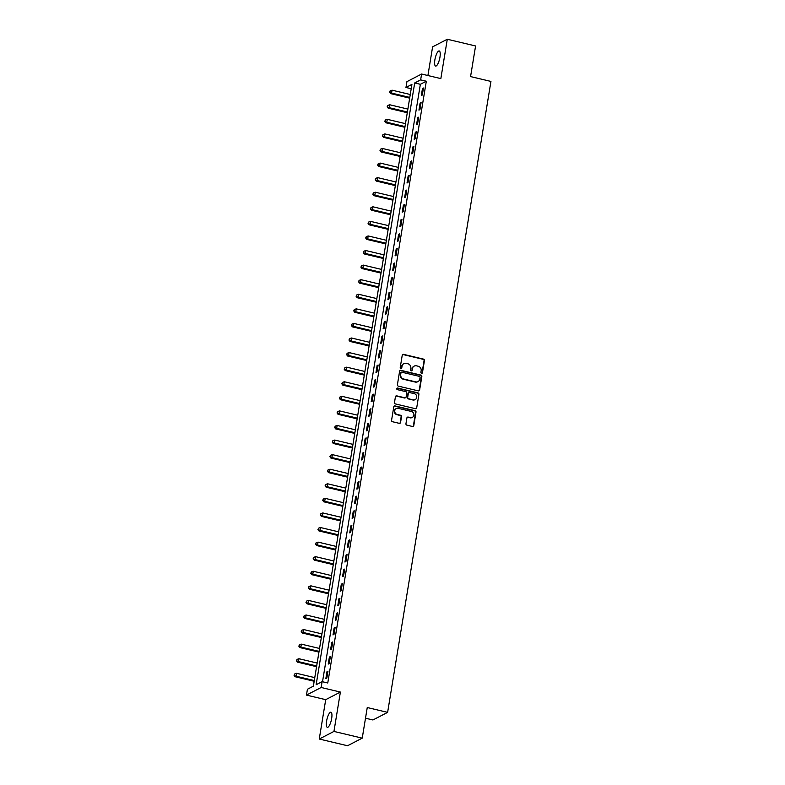 <?xml version="1.0" encoding="UTF-8"?>
<svg xmlns="http://www.w3.org/2000/svg" width="785" height="785" viewBox="0 0 785 785"><rect width="100%" height="100%" fill="white"/><g stroke="black" fill="none" stroke-linecap="round" stroke-linejoin="round"><path stroke-width="1.18" d="M421.545 373.297A0.834 0.775 62.6 0 0 422.458 372.679L424.45 360.521A1.187 1.109 62.6 0 0 423.527 359.108L403.529 354.359A1.187 1.109 62.6 0 0 402.234 355.242L400.242 367.4A0.834 0.775 62.6 0 0 401.4 368.332A0.834 0.775 62.6 0 0 401.792 367.772L402.048 366.202A3.817 3.542 62.6 0 1 406.208 363.376L407.876 363.779A3.817 3.542 62.6 0 1 410.83 368.283L410.565 369.853A0.834 0.775 62.6 0 0 411.733 370.785A0.834 0.775 62.6 0 0 412.125 370.226L412.38 368.656A3.817 3.542 62.6 0 1 416.531 365.839L418.199 366.232A3.817 3.542 62.6 0 1 421.152 370.736L420.897 372.316A0.834 0.775 62.6 0 0 421.545 373.297M421.849 373.307A0.834 0.775 62.6 0 0 422.055 372.885L424.047 360.727A1.187 1.109 62.6 0 0 423.125 359.314L403.127 354.565A1.187 1.109 62.6 0 0 402.607 354.565M401.184 368.4A0.834 0.775 62.6 0 0 401.4 367.979L402.048 366.202M411.517 370.854A0.834 0.775 62.6 0 0 411.723 370.432L412.38 368.656M331.672 718.452A7.771 2.237 -76.6 0 0 330.927 712.211A7.771 2.237 -76.6 0 0 326.589 721.081A7.771 2.237 -76.6 0 0 327.335 727.332A7.771 2.237 -76.6 0 0 331.672 718.452M439.953 57.187A7.771 2.237 -76.6 0 0 439.217 50.947A7.771 2.237 -76.6 0 0 434.88 59.827A7.771 2.237 -76.6 0 0 435.616 66.068A7.771 2.237 -76.6 0 0 439.953 57.187M405.953 423.733A1.187 1.109 62.6 0 0 406.885 425.146L412.488 426.481A1.187 1.109 62.6 0 0 413.793 425.598L416.001 412.086A1.187 1.109 62.6 0 0 415.079 410.683L395.081 405.933A1.187 1.109 62.6 0 0 393.785 406.807L391.568 420.318A1.187 1.109 62.6 0 0 392.5 421.731L399.271 423.341A1.187 1.109 62.6 0 0 400.566 422.458L401.518 416.678A1.187 1.109 62.6 0 0 400.595 415.265L397.23 414.47A3.189 2.963 62.6 0 1 396.268 408.573A3.189 2.963 62.6 0 1 398.24 408.347L411.399 411.468A3.189 2.963 62.6 0 1 412.361 417.365A3.189 2.963 62.6 0 1 410.398 417.6L408.2 417.08A1.187 1.109 62.6 0 0 406.905 417.954L405.953 423.733M322.105 681.655L321.153 687.483L306.464 695.098L307.416 689.259L313.372 686.178L411.919 84.397L405.963 87.478L406.924 81.65L421.604 74.035L420.652 79.874L414.696 82.955L316.149 684.736L322.105 681.655L327.767 682.999L426.314 81.218L420.652 79.874M421.604 74.035L440.846 78.608L447.293 39.25L475.582 45.972L470.568 76.587L490.939 81.424L387.623 712.368L367.252 707.53L362.238 738.145L333.949 731.424L340.386 692.056L321.153 687.483M418.317 390.881A1.187 1.109 62.6 0 0 419.622 389.998L421.83 376.486A1.187 1.109 62.6 0 0 420.907 375.083L400.909 370.324A1.187 1.109 62.6 0 0 399.614 371.207L397.406 384.719A1.187 1.109 62.6 0 0 398.329 386.122L418.317 390.881M418.915 394.286L416.707 407.798A1.187 1.109 62.6 0 1 415.402 408.681L395.414 403.922A1.187 1.109 62.6 0 1 394.492 402.519L395.434 396.739A1.187 1.109 62.6 0 1 396.729 395.856L404.844 397.779A1.187 1.109 62.6 0 0 406.139 396.906L406.767 393.069A1.187 1.109 62.6 0 0 405.845 391.656L397.406 389.654A0.834 0.775 62.6 0 1 397.151 388.114A0.834 0.775 62.6 0 1 397.661 388.045L417.993 392.883A1.187 1.109 62.6 0 1 418.915 394.286L416.707 407.798M362.238 738.145L347.549 745.75L319.26 739.028L333.949 731.424M447.293 39.25L432.604 46.855L427.903 75.537M426.314 81.218L420.358 84.299L322.517 681.753M422.477 88.538L421.329 95.534L422.32 95.024L423.468 88.018L422.477 88.538L423.35 88.744M420.093 103.12L418.945 110.116L419.936 109.596L421.084 102.599L420.093 103.12L420.966 103.326M417.708 117.691L416.56 124.687L417.551 124.177L418.699 117.181L417.708 117.691L418.582 117.897M415.314 132.273L414.166 139.269L415.167 138.759L416.305 131.752L415.314 132.273L416.187 132.479M412.93 146.854L411.782 153.85L412.773 153.33L413.921 146.334L412.93 146.854L413.803 147.06M410.545 161.425L409.397 168.422L410.388 167.911L411.536 160.915L410.545 161.425L411.418 161.631M408.151 176.007L407.013 183.003L408.004 182.493L409.152 175.487L408.151 176.007L409.024 176.213M405.766 190.588L404.618 197.584L405.609 197.064L406.758 190.068L405.766 190.588L406.64 190.794M403.382 205.16L402.234 212.156L403.225 211.646L404.373 204.649L403.382 205.16L404.255 205.366M400.998 219.741L399.85 226.737L400.841 226.227L401.989 219.221L400.998 219.741L401.871 219.947M398.603 234.322L397.455 241.319L398.456 240.799L399.594 233.802L398.603 234.322L399.477 234.529M396.219 248.894L395.071 255.89L396.062 255.38L397.21 248.384L396.219 248.894L397.092 249.1M393.834 263.475L392.686 270.472L393.677 269.962L394.826 262.955L393.834 263.475L394.708 263.682M391.44 278.057L390.302 285.053L391.293 284.533L392.431 277.537L391.44 278.057L392.314 278.263M389.056 292.628L387.908 299.625L388.899 299.114L390.047 292.118L389.056 292.628L389.929 292.834M386.671 307.21L385.523 314.206L386.514 313.696L387.662 306.7L386.671 307.21L387.545 307.416M384.277 321.791L383.139 328.787L384.13 328.267L385.278 321.271L384.277 321.791L385.16 321.997M381.893 336.363L380.745 343.359L381.745 342.849L382.884 335.852L381.893 336.363L382.766 336.569M379.508 350.944L378.36 357.94L379.351 357.43L380.499 350.434L379.508 350.944L380.382 351.15M377.124 365.525L375.976 372.522L376.967 372.002L378.115 365.005L377.124 365.525L377.997 365.731M374.73 380.097L373.591 387.093L374.582 386.583L375.721 379.587L374.73 380.097L375.603 380.303M372.345 394.678L371.197 401.675L372.188 401.164L373.336 394.168L372.345 394.678L373.218 394.884M369.961 409.26L368.813 416.256L369.804 415.736L370.952 408.74L369.961 409.26L370.834 409.466M367.566 423.831L366.428 430.828L367.419 430.317L368.567 423.321L367.566 423.831L368.45 424.037M365.182 438.413L364.034 445.409L365.035 444.899L366.173 437.902L365.182 438.413L366.055 438.619M362.798 452.994L361.649 459.99L362.641 459.47L363.789 452.474L362.798 452.994L363.671 453.2M360.413 467.566L359.265 474.562L360.256 474.052L361.404 467.055L360.413 467.566L361.286 467.772M358.019 482.147L356.881 489.143L357.872 488.633L359.01 481.637L358.019 482.147L358.892 482.353M355.634 496.728L354.486 503.725L355.477 503.205L356.625 496.208L355.634 496.728L356.508 496.934M353.25 511.3L352.102 518.296L353.093 517.786L354.241 510.79L353.25 511.3L354.123 511.506M350.856 525.881L349.717 532.878L350.709 532.367L351.857 525.371L350.856 525.881L351.739 526.087M348.471 540.463L347.323 547.459L348.324 546.939L349.462 539.943L348.471 540.463L349.345 540.669M346.087 555.034L344.939 562.031L345.93 561.52L347.078 554.524L346.087 555.034L346.96 555.24M343.702 569.616L342.554 576.612L343.545 576.102L344.693 569.105L343.702 569.616L344.576 569.822M341.308 584.197L340.17 591.193L341.161 590.673L342.299 583.677L341.308 584.197L342.182 584.403M338.924 598.769L337.776 605.765L338.767 605.255L339.915 598.258L338.924 598.769L339.797 598.975M336.539 613.35L335.391 620.346L336.382 619.836L337.53 612.84L336.539 613.35L337.413 613.556M334.145 627.931L333.007 634.928L333.998 634.408L335.146 627.411L334.145 627.931L335.028 628.137M331.761 642.503L330.613 649.499L331.613 648.989L332.752 641.993L331.761 642.503L332.634 642.709M329.376 657.084L328.228 664.081L329.219 663.57L330.367 656.574L329.376 657.084L330.25 657.29M326.992 671.666L325.844 678.662L326.835 678.142L327.983 671.146L326.992 671.666L327.865 671.872M365.496 718.206L372.934 719.973L387.623 712.368M340.386 692.056L325.706 699.67L319.26 739.028M325.706 699.67L306.464 695.098M411.212 88.725L405.963 87.478M420.358 84.299L414.696 82.955M413.989 366.222A3.817 3.542 62.6 0 0 411.988 368.862M403.657 363.769A3.817 3.542 62.6 0 0 401.655 366.399M418.847 390.871A1.187 1.109 62.6 0 0 419.219 390.204L421.437 376.692A1.187 1.109 62.6 0 0 420.515 375.289L400.517 370.53A1.187 1.109 62.6 0 0 399.987 370.54M420.073 377.379A0.834 0.775 62.6 0 0 419.425 376.388L401.871 372.218A0.834 0.775 62.6 0 0 400.968 372.836L400.693 374.494A3.817 3.542 62.6 0 0 403.647 379.008L415.648 381.853A3.817 3.542 62.6 0 0 419.798 379.037L420.073 377.379M401.174 372.414A0.834 0.775 62.6 0 0 400.566 373.042L400.968 372.836M417.797 381.677A3.817 3.542 62.6 0 1 415.245 382.06L403.245 379.214A3.817 3.542 62.6 0 1 400.291 374.7L400.566 373.042M415.932 408.671A1.187 1.109 62.6 0 0 416.305 408.004M405.364 397.779A1.187 1.109 62.6 0 1 404.442 397.985L396.337 396.062A1.187 1.109 62.6 0 0 395.807 396.072M418.523 394.492A1.187 1.109 62.6 0 0 417.591 393.089L397.269 388.251A0.834 0.775 62.6 0 0 396.965 388.241M413.253 399.781A3.189 2.963 62.6 0 0 416.727 396.376A3.189 2.963 62.6 0 0 414.254 393.658L409.623 392.559A1.187 1.109 62.6 0 0 408.328 393.432L407.7 397.269A1.187 1.109 62.6 0 0 408.622 398.682L412.861 399.987A3.189 2.963 62.6 0 0 415.02 399.643M408.7 392.765A1.187 1.109 62.6 0 0 407.925 393.638L408.328 393.432M412.861 399.987L408.22 398.888A1.187 1.109 62.6 0 1 407.297 397.475L407.925 393.638M412.164 417.463A3.189 2.963 62.6 0 1 409.996 417.806L407.808 417.277A1.187 1.109 62.6 0 0 407.278 417.286M396.072 408.691A3.189 2.963 62.6 0 0 396.837 414.676L397.23 414.47M399.8 423.331A1.187 1.109 62.6 0 0 400.173 422.664L401.115 416.884A1.187 1.109 62.6 0 0 400.193 415.471L396.837 414.676M413.018 426.471A1.187 1.109 62.6 0 0 413.391 425.804L415.608 412.292A1.187 1.109 62.6 0 0 414.676 410.889L394.688 406.139A1.187 1.109 62.6 0 0 394.158 406.139M410.261 94.504L392.049 90.177L391.568 93.091L390.577 93.601L409.672 98.145M389.949 92.022L390.135 90.854L389.546 92.228L391.568 93.091L409.79 97.418M390.135 90.854L392.049 90.177M390.577 93.601L389.546 92.228M407.876 109.086L389.664 104.748L389.183 107.673L388.192 108.183L407.278 112.716M387.564 106.603L387.751 105.435L387.162 106.799L389.183 107.673L407.395 112M387.751 105.435L389.664 104.748M388.192 108.183L387.162 106.799M405.492 123.657L387.28 119.33L386.799 122.244L385.808 122.764L404.893 127.298M385.17 121.175L385.366 120.007L384.778 121.381L386.799 122.244L405.011 126.571M385.366 120.007L387.28 119.33M385.808 122.764L384.778 121.381M403.097 138.238L384.885 133.911L384.414 136.826L383.414 137.336L402.509 141.879M382.786 135.756L382.972 134.588L382.383 135.962L384.414 136.826L402.626 141.153M382.972 134.588L384.885 133.911M383.414 137.336L382.383 135.962M400.713 152.82L382.501 148.483L382.02 151.407L381.029 151.917L400.114 156.45M380.401 150.337L380.588 149.17L379.999 150.534L382.02 151.407L400.242 155.734M380.588 149.17L382.501 148.483M381.029 151.917L379.999 150.534M398.329 167.391L380.117 163.064L379.636 165.978L378.645 166.499L397.73 171.032M378.007 164.909L378.203 163.741L377.614 165.115L379.636 165.978L397.848 170.306M378.203 163.741L380.117 163.064M378.645 166.499L377.614 165.115M395.944 181.973L377.722 177.645L377.251 180.56L376.26 181.07L395.346 185.613M375.623 179.49L375.819 178.323L375.23 179.696L377.251 180.56L395.463 184.887M375.819 178.323L377.722 177.645M376.26 181.07L375.23 179.696M393.55 196.554L375.338 192.217L374.857 195.141L373.866 195.651L392.961 200.185M373.238 194.072L373.424 192.904L372.836 194.278L374.857 195.141L393.079 199.469M373.424 192.904L375.338 192.217M373.866 195.651L372.836 194.278M391.165 211.126L372.953 206.798L372.473 209.713L371.482 210.233L390.567 214.766M370.854 208.643L371.04 207.475L370.451 208.849L372.473 209.713L390.685 214.04M371.04 207.475L372.953 206.798M371.482 210.233L370.451 208.849M388.781 225.707L370.569 221.38L370.088 224.294L369.097 224.804L388.183 229.348M368.459 223.225L368.656 222.057L368.067 223.431L370.088 224.294L388.3 228.621M368.656 222.057L370.569 221.38M369.097 224.804L368.067 223.431M386.387 240.288L368.175 235.951L367.704 238.875L366.703 239.386L385.798 243.919M366.075 237.806L366.261 236.638L365.673 238.012L367.704 238.875L385.916 243.203M366.261 236.638L368.175 235.951M366.703 239.386L365.673 238.012M384.002 254.86L365.79 250.533L365.31 253.447L364.318 253.967L383.404 258.5M363.69 252.377L363.877 251.21L363.288 252.584L365.31 253.447L383.531 257.774M363.877 251.21L365.79 250.533M364.318 253.967L363.288 252.584M381.618 269.441L363.406 265.114L362.925 268.028L361.934 268.539L381.019 273.082M361.296 266.959L361.492 265.791L360.904 267.165L362.925 268.028L381.137 272.356M361.492 265.791L363.406 265.114M361.934 268.539L360.904 267.165M379.233 284.023L361.012 279.686L360.541 282.61L359.55 283.12L378.635 287.653M358.912 281.54L359.108 280.373L358.519 281.746L360.541 282.61L378.753 286.937M359.108 280.373L361.012 279.686M359.55 283.12L358.519 281.746M376.839 298.594L358.627 294.267L358.146 297.181L357.155 297.701L376.25 302.235M356.527 296.112L356.714 294.944L356.125 296.318L358.146 297.181L376.368 301.509M356.714 294.944L358.627 294.267M357.155 297.701L356.125 296.318M374.455 313.176L356.243 308.848L355.762 311.763L354.771 312.273L373.856 316.816M354.133 310.693L354.329 309.525L353.741 310.899L355.762 311.763L373.974 316.09M354.329 309.525L356.243 308.848M354.771 312.273L353.741 310.899M372.07 327.757L353.858 323.42L353.378 326.344L352.387 326.854L371.472 331.388M351.749 325.275L351.945 324.107L351.356 325.481L353.378 326.344L371.59 330.671M351.945 324.107L353.858 323.42M352.387 326.854L351.356 325.481M369.676 342.329L351.464 338.001L350.993 340.916L349.992 341.436L369.087 345.969M349.364 339.846L349.551 338.678L348.962 340.052L350.993 340.916L369.205 345.243M349.551 338.678L351.464 338.001M349.992 341.436L348.962 340.052M367.292 356.91L349.08 352.583L348.599 355.497L347.608 356.007L366.693 360.55M346.98 354.427L347.166 353.26L346.577 354.634L348.599 355.497L366.821 359.824M347.166 353.26L349.08 352.583M347.608 356.007L346.577 354.634M364.907 371.491L346.695 367.154L346.214 370.078L345.223 370.589L364.309 375.122M344.586 369.009L344.782 367.841L344.193 369.215L346.214 370.078L364.426 374.406M344.782 367.841L346.695 367.154M345.223 370.589L344.193 369.215M362.523 386.063L344.301 381.736L343.83 384.65L342.839 385.17L361.924 389.703M342.201 383.58L342.397 382.413L341.809 383.786L343.83 384.65L362.042 388.977M342.397 382.413L344.301 381.736M342.839 385.17L341.809 383.786M360.129 400.644L341.917 396.317L341.436 399.231L340.445 399.742L359.54 404.285M339.817 398.162L340.003 396.994L339.414 398.368L341.436 399.231L359.658 403.559M340.003 396.994L341.917 396.317M340.445 399.742L339.414 398.368M357.744 415.226L339.532 410.889L339.051 413.813L338.06 414.323L357.146 418.856M337.422 412.743L337.619 411.575L337.03 412.949L339.051 413.813L357.263 418.14M337.619 411.575L339.532 410.889M338.06 414.323L337.03 412.949M355.36 429.797L337.148 425.47L336.667 428.384L335.676 428.904L354.761 433.438M335.038 427.315L335.234 426.147L334.646 427.521L336.667 428.384L354.879 432.712M335.234 426.147L337.148 425.47M335.676 428.904L334.646 427.521M352.965 444.379L334.753 440.051L334.282 442.966L333.282 443.476L352.377 448.019M332.654 441.896L332.84 440.728L332.251 442.102L334.282 442.966L352.494 447.293M332.84 440.728L334.753 440.051M333.282 443.476L332.251 442.102M350.581 458.96L332.369 454.623L331.888 457.547L330.897 458.057L349.982 462.591M330.269 456.477L330.456 455.31L329.867 456.684L331.888 457.547L350.1 461.874M330.456 455.31L332.369 454.623M330.897 458.057L329.867 456.684M348.197 473.532L329.985 469.204L329.504 472.119L328.513 472.639L347.598 477.172M327.875 471.049L328.071 469.881L327.482 471.255L329.504 472.119L347.716 476.446M328.071 469.881L329.985 469.204M328.513 472.639L327.482 471.255M345.812 488.113L327.59 483.786L327.119 486.7L326.128 487.21L345.214 491.753M325.49 485.63L325.687 484.463L325.098 485.837L327.119 486.7L345.331 491.027M325.687 484.463L327.59 483.786M326.128 487.21L325.098 485.837M343.418 502.694L325.206 498.367L324.725 501.281L323.734 501.792L342.829 506.325M323.106 500.212L323.292 499.044L322.704 500.418L324.725 501.281L342.947 505.609M323.292 499.044L325.206 498.367M323.734 501.792L322.704 500.418M341.033 517.266L322.821 512.939L322.341 515.853L321.35 516.373L340.435 520.906M320.712 514.783L320.908 513.616L320.319 514.989L322.341 515.853L340.553 520.18M320.908 513.616L322.821 512.939M321.35 516.373L320.319 514.989M338.649 531.847L320.437 527.52L319.956 530.434L318.965 530.945L338.05 535.488M318.327 529.365L318.524 528.197L317.935 529.571L319.956 530.434L338.168 534.762M318.524 528.197L320.437 527.52M318.965 530.945L317.935 529.571M336.255 546.429L318.043 542.101L317.572 545.016L316.571 545.526L335.666 550.059M315.943 543.946L316.129 542.778L315.541 544.152L317.572 545.016L335.784 549.343M316.129 542.778L318.043 542.101M316.571 545.526L315.541 544.152M333.87 561L315.658 556.673L315.177 559.587L314.186 560.107L333.272 564.641M313.558 558.518L313.745 557.35L313.156 558.724L315.177 559.587L333.389 563.915M313.745 557.35L315.658 556.673M314.186 560.107L313.156 558.724M331.486 575.582L313.274 571.254L312.793 574.169L311.802 574.679L330.887 579.222M311.164 573.099L311.36 571.931L310.772 573.305L312.793 574.169L331.005 578.496M311.36 571.931L313.274 571.254M311.802 574.679L310.772 573.305M329.101 590.163L310.88 585.836L310.409 588.75L309.418 589.26L328.503 593.794M308.78 587.68L308.976 586.513L308.387 587.886L310.409 588.75L328.621 593.077M308.976 586.513L310.88 585.836M309.418 589.26L308.387 587.886M326.707 604.735L308.495 600.407L308.014 603.322L307.023 603.842L326.118 608.375M306.395 602.252L306.582 601.084L305.993 602.458L308.014 603.322L326.236 607.649M306.582 601.084L308.495 600.407M307.023 603.842L305.993 602.458M324.323 619.316L306.111 614.989L305.63 617.903L304.639 618.413L323.724 622.956M304.001 616.833L304.197 615.666L303.609 617.039L305.63 617.903L323.842 622.23M304.197 615.666L306.111 614.989M304.639 618.413L303.609 617.039M321.938 633.897L303.726 629.57L303.245 632.484L302.254 632.995L321.34 637.528M301.617 631.415L301.813 630.247L301.224 631.621L303.245 632.484L321.457 636.812M301.813 630.247L303.726 629.57M302.254 632.995L301.224 631.621M319.544 648.469L301.332 644.142L300.861 647.056L299.86 647.576L318.955 652.109M299.232 645.986L299.419 644.819L298.83 646.192L300.861 647.056L319.073 651.383M299.419 644.819L301.332 644.142M299.86 647.576L298.83 646.192M317.16 663.05L298.948 658.723L298.467 661.637L297.476 662.147L316.561 666.691M296.848 660.568L297.034 659.4L296.445 660.774L298.467 661.637L316.679 665.965M297.034 659.4L298.948 658.723M297.476 662.147L296.445 660.774M314.775 677.632L296.563 673.304L296.082 676.219L295.091 676.729L314.177 681.262M294.453 675.149L294.65 673.981L294.061 675.355L296.082 676.219L314.294 680.546M294.65 673.981L296.563 673.304M295.091 676.729L294.061 675.355"/></g></svg>
